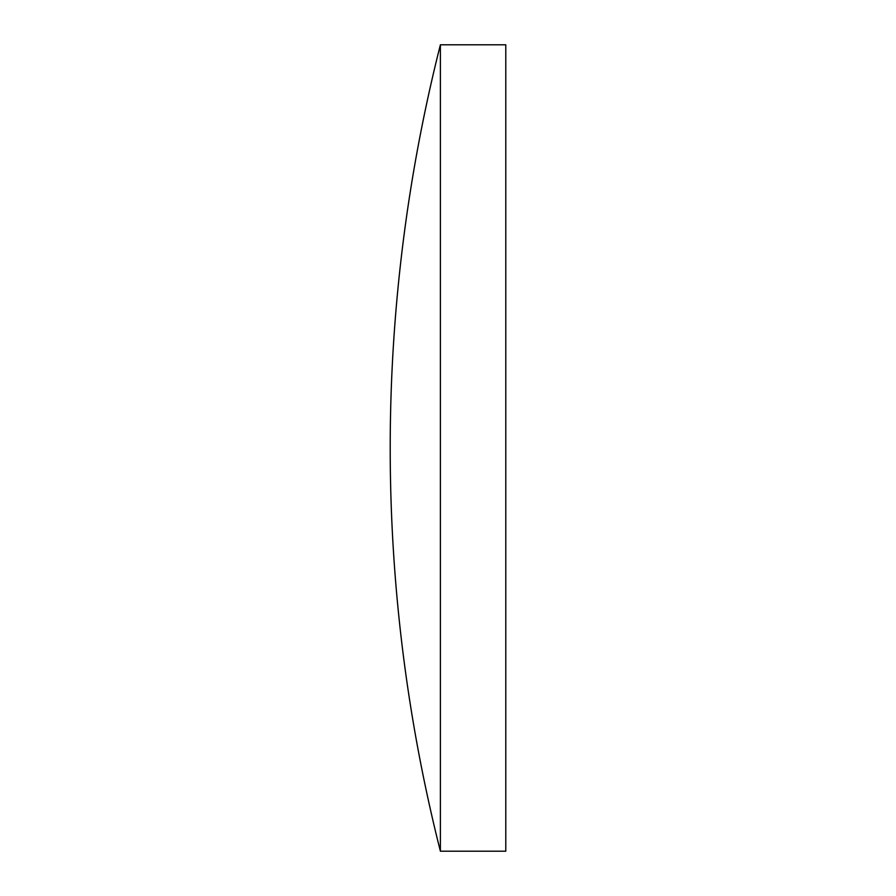 <?xml version="1.0" encoding="UTF-8"?>
<svg xmlns="http://www.w3.org/2000/svg" width="896" height="896" viewBox="0 0 896 896"><rect width="100%" height="100%" fill="white"/><g stroke="black" fill="none" stroke-linecap="round" stroke-linejoin="round"><path stroke-width="1.34" d="M440.384 448L440.384 851.2L505.792 851.2L505.792 44.8L440.384 44.8L440.384 448M440.384 44.8A1645.056 1645.056 0 0 0 440.384 851.2"/></g></svg>

